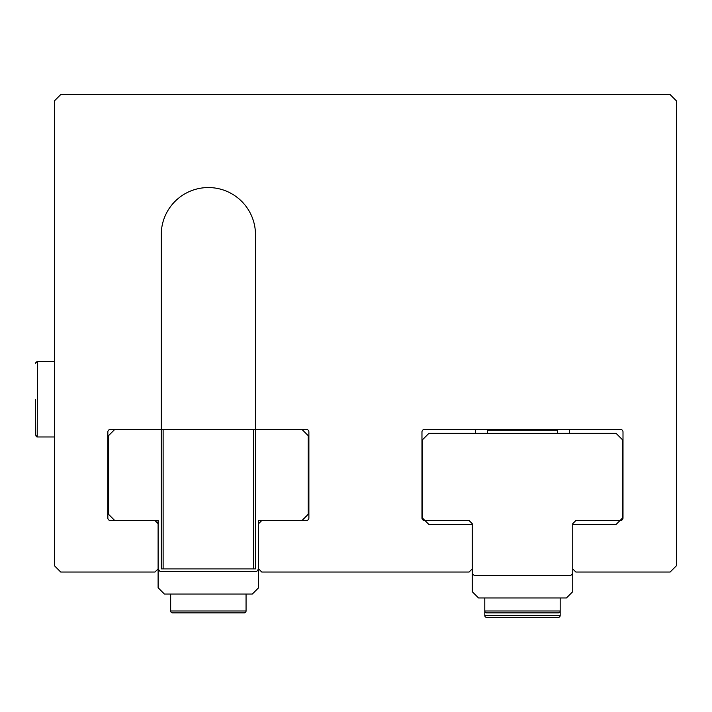 <?xml version="1.0" encoding="UTF-8"?>
<svg xmlns="http://www.w3.org/2000/svg" width="712" height="712" viewBox="0 0 712 712"><rect width="100%" height="100%" fill="white"/><g stroke="black" fill="none" stroke-linecap="round" stroke-linejoin="round"><path stroke-width="1.07" d="M154.967 520.525L110.36 520.525A2.51 2.51 0 0 1 107.85 518.016L107.85 431.944A2.51 2.51 0 0 1 110.36 429.434L161.25 429.434L161.25 234.675A47.117 47.117 0 0 1 208.367 187.559A47.117 47.117 0 0 1 255.483 234.675L255.483 429.434L306.374 429.434A2.51 2.51 0 0 1 308.883 431.944L308.883 518.016A2.51 2.51 0 0 1 306.374 520.525L258.625 520.525L258.625 568.897L261.767 572.039L469.083 572.039L472.225 568.897L472.225 523.667L469.083 520.525L424.477 520.525A2.51 2.51 0 0 1 421.967 518.016L421.967 431.944A2.51 2.51 0 0 1 424.477 429.434L620.49 429.434A2.51 2.51 0 0 1 623 431.944L623 518.016A2.51 2.51 0 0 1 620.49 520.525L575.883 520.525L572.742 523.667L572.742 568.897L575.883 572.039L670.117 572.039L676.4 565.755L676.4 100.864L670.117 94.58L60.734 94.58L54.45 100.864L54.45 565.755L60.734 572.039L154.967 572.039L158.109 568.897L158.109 520.525L154.967 520.525L158.109 523.667M258.625 523.667L261.767 520.525M253.597 429.434L253.597 568.897L255.483 568.897L255.483 429.434L161.25 429.434L161.25 568.897L163.128 568.897L163.128 429.434M258.625 568.897L256.738 571.416L159.986 571.416L158.109 568.897M301.968 429.434L308.252 435.717L308.252 514.242L301.968 520.525M114.757 520.525L108.473 514.242L108.473 435.717L114.757 429.434M258.625 569.529L258.625 587.747L252.342 594.031L164.392 594.031L158.109 587.747L158.109 569.529M253.597 568.897L163.128 568.897M428.873 433.359L616.094 433.359L622.368 439.642L622.368 518.167L616.094 524.45L572.742 524.45L572.742 573.454L570.855 575.341L474.112 575.341L472.225 573.454L472.225 524.45L428.873 524.45L422.59 518.167L422.59 439.642L428.873 433.359M487.364 433.359L487.364 430.217L557.603 430.217L557.603 433.359M572.742 573.454L572.742 591.672L566.458 597.955L478.508 597.955L472.225 591.672L472.225 573.454M475.367 433.359L475.367 429.434M569.6 429.434L569.6 433.359M560.175 597.955L560.175 610.994L484.792 610.994L484.792 615.533A1.887 1.887 0 0 0 486.67 617.42L558.288 617.42A1.887 1.887 0 0 0 560.175 615.533L560.175 610.994A1.887 1.887 0 0 1 558.288 612.872L486.67 612.872A1.887 1.887 0 0 1 484.792 610.994L484.792 597.955M170.666 610.994L246.058 610.994A1.887 1.887 0 0 1 244.172 612.872L172.553 612.872A1.887 1.887 0 0 1 170.666 610.994L170.666 594.031M246.058 610.994L246.058 594.031M35.6 399.272L35.6 435.085L35.6 399.272M484.792 615.533L560.175 615.533M54.45 361.58L37.487 361.58L37.202 436.945M36.41 361.918L35.733 362.773M35.618 363.191L37.487 361.58M36.793 436.839L36.152 436.42M54.45 436.972L37.487 436.972L35.6 435.085"/></g></svg>
